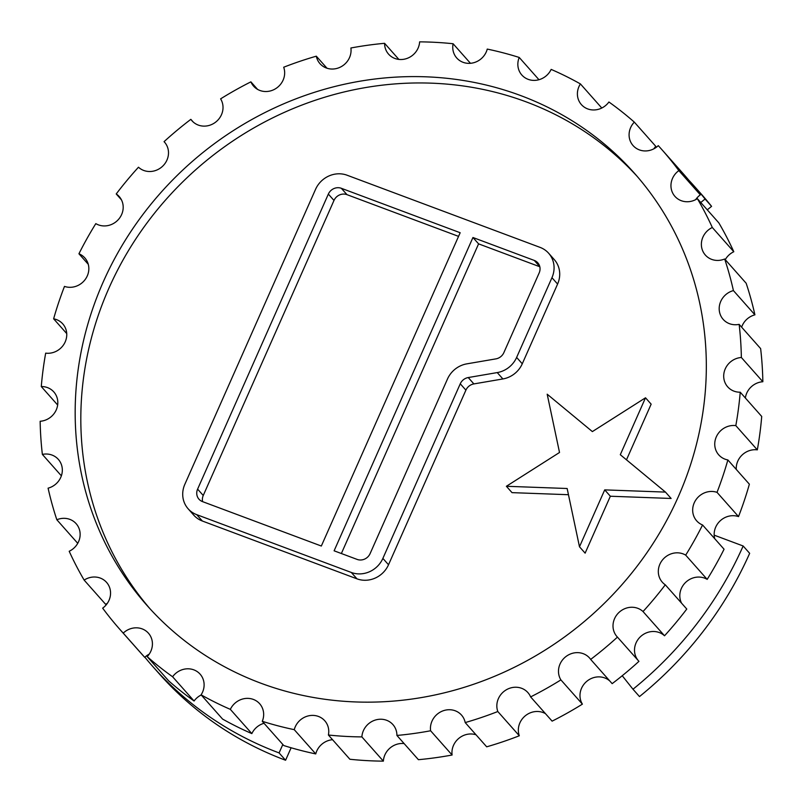<?xml version="1.0" encoding="UTF-8"?>
<svg xmlns="http://www.w3.org/2000/svg" width="803" height="803" viewBox="0 0 803 803"><rect width="100%" height="100%" fill="white"/><g stroke="black" fill="none" stroke-linecap="round" stroke-linejoin="round"><path stroke-width="1.2" d="M727.869 459.948A361.912 335.795 -41.6 0 1 717.029 492.359L738.519 516.6A361.912 335.795 -41.6 0 0 749.37 484.189L727.869 459.948A18.098 16.793 -41.6 0 1 725.039 459.175A18.098 16.793 -41.6 0 1 718.735 454.859A18.098 16.793 -41.6 0 1 717.26 435.005A18.098 16.793 -41.6 0 1 735.819 425.62A361.912 335.795 -41.6 0 0 740.225 392.205L761.716 416.446A361.912 335.795 -41.6 0 1 757.319 449.861A18.098 16.793 -41.6 0 0 736.271 469.414M741.36 357.496L762.85 381.736A361.912 335.795 -41.6 0 0 760.632 348.592L739.141 324.352A361.912 335.795 -41.6 0 1 741.36 357.496A18.098 16.793 -41.6 0 0 725.4 368.537A18.098 16.793 -41.6 0 0 727.689 386.835A18.098 16.793 -41.6 0 0 733.992 391.151A18.098 16.793 -41.6 0 0 740.225 392.205M733.42 290.596L754.91 314.836A361.912 335.795 -41.6 0 0 746.158 283.248L724.667 258.998A361.912 335.795 -41.6 0 1 733.42 290.596A18.098 16.793 -41.6 0 0 723.172 319.373A18.098 16.793 -41.6 0 0 729.475 323.689A18.098 16.793 -41.6 0 0 739.141 324.352M712.311 227.49L733.801 251.73A361.912 335.795 -41.6 0 0 718.856 222.903L697.365 198.662A361.912 335.795 -41.6 0 1 712.311 227.49A18.098 16.793 -41.6 0 0 705.355 255.063A18.098 16.793 -41.6 0 0 711.669 259.379A18.098 16.793 -41.6 0 0 724.667 258.998M164.936 142.643L164.063 141.649A361.912 335.795 -41.6 0 1 190.843 119.346A18.098 16.793 -41.6 0 0 191.957 120.751A18.098 16.793 -41.6 0 0 198.261 125.067A18.098 16.793 -41.6 0 0 218.536 119.376A18.098 16.793 -41.6 0 0 220.604 98.859A361.912 335.795 -41.6 0 1 250.887 81.856A18.098 16.793 -41.6 0 0 253.597 86.152A18.098 16.793 -41.6 0 0 259.901 90.468A18.098 16.793 -41.6 0 0 278.962 86.072A18.098 16.793 -41.6 0 0 283.69 67.231A361.912 335.795 -41.6 0 1 316.312 56.18A18.098 16.793 -41.6 0 0 319.985 63.668A18.098 16.793 -41.6 0 0 326.299 67.984A18.098 16.793 -41.6 0 0 344.035 64.762A18.098 16.793 -41.6 0 0 350.891 47.989A361.912 335.795 -41.6 0 1 384.587 43.312A18.098 16.793 -41.6 0 0 388.582 54.152A18.098 16.793 -41.6 0 0 394.895 58.468A18.098 16.793 -41.6 0 0 419.628 41.856A361.912 335.795 -41.6 0 1 453.113 43.743A18.098 16.793 -41.6 0 0 456.736 57.987A18.098 16.793 -41.6 0 0 463.05 62.303A18.098 16.793 -41.6 0 0 487.25 49.083A361.912 335.795 -41.6 0 1 519.23 57.455A18.098 16.793 -41.6 0 0 521.84 75.02A18.098 16.793 -41.6 0 0 528.143 79.336A18.098 16.793 -41.6 0 0 551.159 69.399A361.912 335.795 -41.6 0 1 580.418 83.924A18.098 16.793 -41.6 0 0 581.382 104.591A18.098 16.793 -41.6 0 0 587.686 108.907A18.098 16.793 -41.6 0 0 608.915 102.001A361.912 335.795 -41.6 0 1 634.31 122.126A18.098 16.793 -41.6 0 0 633.075 145.574A18.098 16.793 -41.6 0 0 639.379 149.89A18.098 16.793 -41.6 0 0 658.279 145.644A361.912 335.795 -41.6 0 1 661.552 149.278A361.912 335.795 -41.6 0 1 678.846 170.607A18.098 16.793 -41.6 0 0 674.942 196.384A18.098 16.793 -41.6 0 0 681.245 200.69A18.098 16.793 -41.6 0 0 697.365 198.662M121.434 199.827L116.224 193.955A361.912 335.795 -41.6 0 1 138.477 167.215A18.098 16.793 -41.6 0 0 143.737 170.457A18.098 16.793 -41.6 0 0 164.886 163.651A18.098 16.793 -41.6 0 0 164.515 142.131A18.098 16.793 -41.6 0 0 164.063 141.649M88.27 264.297L78.935 253.778A361.912 335.795 -41.6 0 1 95.818 223.625A18.098 16.793 -41.6 0 0 98.428 224.88A18.098 16.793 -41.6 0 0 119.577 218.075A18.098 16.793 -41.6 0 0 119.205 196.554A18.098 16.793 -41.6 0 0 116.224 193.955M520.916 95.657A325.717 302.219 -41.6 0 0 140.234 218.105A325.717 302.219 -41.6 0 0 147.029 605.472A325.717 302.219 -41.6 0 0 260.594 683.102A325.717 302.219 -41.6 0 0 641.266 560.655A325.717 302.219 -41.6 0 0 634.47 173.287A325.717 302.219 -41.6 0 0 520.916 95.657M637.271 176.489A325.717 302.219 -41.6 0 0 526.557 102.011A325.717 302.219 -41.6 0 0 147.23 222.632A325.717 302.219 -41.6 0 0 149.88 608.624M188.133 508.791L193.774 515.155A24.612 22.835 -41.6 0 0 202.356 521.017L356.964 578.833A24.612 22.835 -41.6 0 0 388.522 564.76L465.901 390.148A10.138 9.405 138.4 0 1 473.88 383.914L502.889 378.946A24.612 22.835 -41.6 0 0 522.271 363.789L557.593 284.061A24.612 22.835 -41.6 0 0 554.291 259.61L548.65 253.246A24.612 22.835 -41.6 0 0 540.068 247.384L347.127 175.235A24.612 22.835 -41.6 0 0 315.569 189.307L184.831 484.339A24.612 22.835 -41.6 0 0 188.133 508.791A24.612 22.835 -41.6 0 0 196.715 514.653L351.323 572.469A24.612 22.835 -41.6 0 0 382.88 558.396L460.26 383.784A10.138 9.405 138.4 0 1 468.239 377.551L497.248 372.582A24.612 22.835 -41.6 0 0 516.63 357.425L551.952 277.697A24.612 22.835 -41.6 0 0 548.65 253.246M579.485 546.783L585.126 553.147L610.35 496.234L671.117 498.462L665.476 492.098L620.297 454.709L645.512 397.796L592.373 431.592L547.184 394.203L559.52 452.48L506.382 486.277L567.149 488.505L579.485 546.783L604.709 489.88L665.476 492.098M506.382 486.277L512.023 492.64L568.464 494.708M626.481 459.828L651.153 404.16L645.512 397.796M472.947 237.507L334.108 550.808L357.114 559.41A10.138 9.405 -41.6 0 0 370.103 553.618L447.482 379.016A24.612 22.835 138.4 0 1 466.854 363.849L495.873 358.881A10.138 9.405 -41.6 0 0 503.852 352.647L539.174 272.92A10.138 9.405 -41.6 0 0 537.819 262.852A10.138 9.405 -41.6 0 0 534.286 260.433L472.947 237.507L478.588 243.861L539.817 266.757M458.553 236.373L346.976 194.657A10.138 9.405 -41.6 0 0 333.988 200.449L203.249 495.481A10.138 9.405 -41.6 0 0 202.607 501.644M460.169 232.729L341.335 188.293A10.138 9.405 -41.6 0 0 328.347 194.085L197.608 489.117A10.138 9.405 -41.6 0 0 198.963 499.185A10.138 9.405 -41.6 0 0 202.497 501.604L321.33 546.03L460.169 232.729M341.365 553.528L478.588 243.861M735.819 425.62L757.319 449.861M678.846 170.607L700.336 194.848A361.912 335.795 -41.6 0 0 683.052 173.518L661.552 149.278M634.31 122.126L655.8 146.367A18.098 16.793 -41.6 0 0 653.803 148.846M580.418 83.924L601.788 108.024M519.23 57.455L538.964 79.718M453.113 43.743L470.448 63.296M384.587 43.312L398.87 59.422M316.312 56.18L326.982 68.215M250.887 81.856L257.542 89.354M190.843 119.346L193.222 122.026M78.935 253.778A18.098 16.793 -41.6 0 1 84.847 257.934A18.098 16.793 -41.6 0 1 85.359 279.273A18.098 16.793 -41.6 0 1 64.481 286.4A361.912 335.795 -41.6 0 0 53.63 318.811L66.729 333.586M53.63 318.811A18.098 16.793 -41.6 0 1 62.775 323.9A18.098 16.793 -41.6 0 1 64.24 343.754A18.098 16.793 -41.6 0 1 45.681 353.139A361.912 335.795 -41.6 0 0 41.284 386.554L57.645 405.003M41.284 386.554A18.098 16.793 -41.6 0 1 53.821 391.924A18.098 16.793 -41.6 0 1 56.11 410.223A18.098 16.793 -41.6 0 1 40.15 421.264A361.912 335.795 -41.6 0 0 42.368 454.408L61.369 475.828M42.368 454.408A18.098 16.793 -41.6 0 1 58.338 459.376A18.098 16.793 -41.6 0 1 48.09 488.164A361.912 335.795 -41.6 0 0 56.842 519.752L77.74 543.33M56.842 519.752A18.098 16.793 -41.6 0 1 76.144 523.686A18.098 16.793 -41.6 0 1 69.199 551.27A361.912 335.795 -41.6 0 0 84.144 580.097L105.635 604.338A18.098 16.793 -41.6 0 1 107.341 603.344M84.144 580.097A18.098 16.793 -41.6 0 1 106.568 582.376A18.098 16.793 -41.6 0 1 102.664 608.152A361.912 335.795 -41.6 0 0 119.948 629.482A361.912 335.795 -41.6 0 0 123.23 633.115L144.721 657.356A361.912 335.795 -41.6 0 1 141.448 653.722L119.948 629.482M147.2 656.633A361.912 335.795 -41.6 0 0 172.595 676.758L194.085 700.999A361.912 335.795 -41.6 0 1 168.69 680.874L147.2 656.633A18.098 16.793 -41.6 0 0 148.435 633.186A18.098 16.793 -41.6 0 0 123.23 633.115M201.091 694.836A361.912 335.795 -41.6 0 0 230.341 709.36L251.841 733.601A361.912 335.795 -41.6 0 1 222.582 719.076L201.091 694.836A18.098 16.793 -41.6 0 0 200.128 674.169A18.098 16.793 -41.6 0 0 172.595 676.758M262.28 721.305A361.912 335.795 -41.6 0 0 294.259 729.666L315.75 753.917A361.912 335.795 -41.6 0 1 283.77 745.545L262.28 721.305A18.098 16.793 -41.6 0 0 259.67 703.739A18.098 16.793 -41.6 0 0 230.341 709.36M328.397 735.016A361.912 335.795 -41.6 0 0 361.882 736.903L383.372 761.144A361.912 335.795 -41.6 0 1 349.887 759.257L328.397 735.016A18.098 16.793 -41.6 0 0 324.773 720.763A18.098 16.793 -41.6 0 0 307.449 716.125A18.098 16.793 -41.6 0 0 294.259 729.666M396.913 735.448A361.912 335.795 -41.6 0 0 430.609 730.77L452.109 755.011A361.912 335.795 -41.6 0 1 418.413 759.688L396.913 735.448A18.098 16.793 -41.6 0 0 392.928 724.597A18.098 16.793 -41.6 0 0 373.947 720.532A18.098 16.793 -41.6 0 0 361.882 736.903M465.198 722.58A361.912 335.795 -41.6 0 0 497.81 711.528L519.31 735.769A361.912 335.795 -41.6 0 1 486.688 746.82L465.198 722.58A18.098 16.793 -41.6 0 0 461.514 715.092A18.098 16.793 -41.6 0 0 440.927 711.749A18.098 16.793 -41.6 0 0 430.609 730.77M530.622 696.904A361.912 335.795 -41.6 0 0 560.895 679.9L582.396 704.141A361.912 335.795 -41.6 0 1 552.113 721.144L530.622 696.904A18.098 16.793 -41.6 0 0 527.912 692.608A18.098 16.793 -41.6 0 0 505.78 690.128A18.098 16.793 -41.6 0 0 497.81 711.528M590.667 659.414A361.912 335.795 -41.6 0 0 617.447 637.11L638.937 661.351A361.912 335.795 -41.6 0 1 612.157 683.654L590.667 659.414A18.098 16.793 -41.6 0 0 589.553 657.998A18.098 16.793 -41.6 0 0 565.964 656.543A18.098 16.793 -41.6 0 0 560.895 679.9M664.523 635.785L643.022 611.545A361.912 335.795 -41.6 0 0 665.285 584.805L686.776 609.045A361.912 335.795 -41.6 0 1 664.523 635.785A18.098 16.793 -41.6 0 0 640.553 636.608A18.098 16.793 -41.6 0 0 638.064 660.357M707.182 579.375L685.692 555.134A361.912 335.795 -41.6 0 0 702.565 524.981L724.065 549.222A361.912 335.795 -41.6 0 1 707.182 579.375A18.098 16.793 -41.6 0 0 685.862 582.175A18.098 16.793 -41.6 0 0 681.566 603.173M643.022 611.545A18.098 16.793 -41.6 0 0 618.802 612.609A18.098 16.793 -41.6 0 0 616.995 636.628A18.098 16.793 -41.6 0 0 617.447 637.11M685.692 555.134A18.098 16.793 -41.6 0 0 662.887 559.47A18.098 16.793 -41.6 0 0 662.304 582.195A18.098 16.793 -41.6 0 0 665.285 584.805M717.029 492.359A18.098 16.793 -41.6 0 0 696.151 499.486A18.098 16.793 -41.6 0 0 696.663 520.826A18.098 16.793 -41.6 0 0 702.565 524.981M738.519 516.6A18.098 16.793 -41.6 0 0 720.221 520.806A18.098 16.793 -41.6 0 0 714.73 538.703M609.778 680.974A18.098 16.793 -41.6 0 0 586.712 681.386A18.098 16.793 -41.6 0 0 582.396 704.141M545.458 713.646A18.098 16.793 -41.6 0 0 525.062 715.995A18.098 16.793 -41.6 0 0 519.31 735.769M476.018 734.785A18.098 16.793 -41.6 0 0 452.109 755.011M404.13 743.578A18.098 16.793 -41.6 0 0 383.372 761.144M332.552 739.704A18.098 16.793 -41.6 0 0 315.75 753.917M264.036 723.282A18.098 16.793 -41.6 0 0 251.841 733.601M201.212 694.976A18.098 16.793 -41.6 0 0 194.085 700.999M149.197 654.154A18.098 16.793 -41.6 0 0 144.721 657.356M700.336 194.848A18.098 16.793 -41.6 0 0 695.659 199.656M733.801 251.73A18.098 16.793 -41.6 0 0 725.26 259.67M754.91 314.836A18.098 16.793 -41.6 0 0 741.631 327.172M762.85 381.736A18.098 16.793 -41.6 0 0 745.355 397.997M632.985 689.235L639.489 696.572A361.912 335.795 -41.6 0 0 749.661 553.327L743.156 545.99A361.912 335.795 138.4 0 1 632.985 689.235L622.235 675.735M714.178 535.159L743.156 545.99M707.272 209.834L711.578 206.351A361.912 335.795 -41.6 0 0 701.019 193.784L694.515 186.447A361.912 335.795 138.4 0 1 705.074 199.014L711.578 206.351M705.074 199.014L700.768 202.497M688.693 180.063A361.912 335.795 138.4 0 1 694.515 186.447M282.827 744.481L279.083 752.913L285.587 760.25L291.118 747.774M279.083 752.913A361.912 335.795 138.4 0 1 152.911 666.651L159.416 673.988A361.912 335.795 -41.6 0 0 285.587 760.25M152.911 666.651A361.912 335.795 138.4 0 1 144.871 657.215M604.709 489.88L610.35 496.234M534.286 260.433L539.797 266.646M341.335 188.293L346.976 194.657M196.715 514.653L202.356 521.017M351.323 572.469L356.964 578.833M382.88 558.396L388.522 564.76M460.26 383.784L465.901 390.148M468.239 377.551L473.88 383.914M497.248 372.582L502.889 378.946M516.63 357.425L522.271 363.789M551.952 277.697L557.593 284.061M328.347 194.085L333.988 200.449M197.608 489.117L203.249 495.481"/></g></svg>
